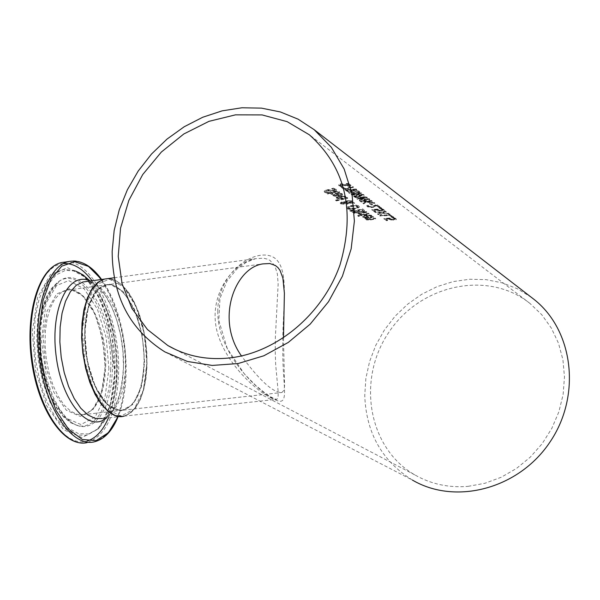 <?xml version="1.0" encoding="UTF-8"?>
<svg xmlns="http://www.w3.org/2000/svg" width="600" height="600" viewBox="0 0 600 600"><rect width="100%" height="100%" fill="white"/><g stroke="black" fill="none" stroke-linecap="round" stroke-linejoin="round"><path stroke-width="0.45" stroke-dasharray="3 2.25" d="M390.69 219.983L395.97 219.862L395.963 219.06L394.207 218.205L392.662 218.22L394.897 219.353L393.143 219.757L391.335 219.638L389.52 218.468L383.94 218.903L386.355 220.688L387.623 220.56L385.778 219.195L388.658 218.97L390.69 219.983L390.683 219.54L395.963 219.413L395.955 218.61L394.2 217.755L392.655 217.77L392.707 218.25M392.7 217.808L394.897 218.903L391.327 219.195L391.335 219.638M391.327 219.195L389.513 218.025L389.52 218.468M389.513 218.025L383.933 218.46L383.94 218.903M383.933 218.46L386.355 220.688M386.347 220.245L387.615 220.118L387.623 220.56M387.615 220.118L385.77 218.752L385.778 219.195M385.77 218.752L388.658 218.528L388.658 218.97M388.658 218.528L390.683 219.54M394.68 219.105L394.688 219.548M393.75 218.145L393.757 218.595M392.655 217.77L392.662 218.22M394.2 217.755L394.207 218.205M342.007 194.01L335.933 193.538L332.805 195.173L333.165 195.772L335.115 196.29L339.09 195.75L336.638 193.958L340.778 194.22L340.995 195.3L342.51 195.015L342 193.553L335.933 193.08L332.805 194.715L335.115 196.29M335.108 195.833L339.09 195.292L339.09 195.75M339.09 195.292L336.638 193.5L336.638 193.958M336.638 193.5L340.778 193.763L340.987 194.85L342.51 194.558L342 193.553M342.51 194.558L342.51 195.015M340.987 194.85L340.995 195.3M340.957 194.82L340.957 195.278M341.138 194.37L341.138 194.82M334.215 194.333L335.572 193.733L337.447 195.105L335.587 195.337L334.275 195.007L334.215 194.333L334.215 194.79L335.58 194.19L337.447 195.562L335.587 195.795L334.275 195.465L334.215 194.79M335.587 195.337L335.587 195.795M337.447 195.105L337.447 195.562M335.572 193.733L335.58 194.19M345.832 197.032L345.405 196.5L339.353 196.035L336.225 197.663L336.585 198.263L338.528 198.78L342.495 198.24L340.058 196.455L344.183 196.718L344.385 197.79L345.907 197.505L345.397 196.05L339.353 195.577L336.225 197.212L338.528 198.78M339 198.285L337.455 197.587L338.993 196.688L340.86 198.045L339 198.285L338.993 197.827L337.688 197.498L337.635 196.822L338.993 196.23L340.86 198.045M338.993 196.23L338.993 196.688M337.635 196.822L337.635 197.28M340.853 197.595L338.993 197.827M338.52 198.322L342.487 197.782L340.05 195.998L340.058 196.455M340.05 195.998L344.175 196.26L344.535 197.31M344.535 196.86L344.355 197.767M344.347 197.31L344.385 197.79M344.385 197.34L345.9 197.055L345.907 197.505M345.9 197.055L345.825 196.575M342.487 197.782L342.495 198.24M333.6 188.16L331.748 188.52L334.71 189.352L335.062 189.863L333.923 190.493L328.507 189.547L326.197 189.81L324.225 191.13L324.645 191.835L326.79 192.667L328.538 192.195L325.957 191.512L325.657 191.04L326.707 190.335L334.343 191.025L336.495 189.833L333.6 188.16L333.608 188.618L331.755 188.977L334.71 189.81L335.07 190.32L333.923 190.95L328.507 190.012L326.197 190.275L324.225 191.595L324.653 192.292L326.79 193.125L328.545 192.66L325.965 191.97L325.665 191.498L326.707 190.792L334.35 191.483L336.495 190.29L333.608 188.618M331.748 188.52L331.755 188.977M331.8 188.55L331.8 189.007M330.27 189.907L330.278 190.365M328.507 189.547L328.507 190.012M328.493 192.165L328.5 192.623M328.538 192.195L328.545 192.66M326.79 192.667L326.79 193.125M336.218 200.978L347.678 198.345L347.085 197.91L335.625 200.55L336.218 200.978L336.218 200.52L347.67 197.888L347.077 197.46L335.618 200.093L335.625 200.55M347.077 197.46L347.085 197.91M335.618 200.093L336.218 200.52M347.67 197.888L347.678 198.345M339.337 192.075L335.595 191.82L329.445 192.84L329.85 193.132L327.472 193.77L328.072 194.205L330.45 193.567L331.56 194.377L332.707 194.085L331.605 193.282L335.55 192.39L339.765 192.6L339.337 191.618L335.587 191.363L330.998 192.382L331.005 192.84M330.998 192.382L330.593 192.09L330.6 192.548M330.593 192.09L329.438 192.375L329.445 192.84M329.438 192.375L329.85 193.132M329.843 192.675L327.472 193.305L327.472 193.77M327.472 193.305L328.072 194.205M328.072 193.748L330.45 193.11L330.45 193.567M330.45 193.11L331.56 194.377M331.553 193.92L332.707 193.627L331.597 192.825L335.543 191.933L337.245 191.678L338.513 192.375L339.765 192.142L339.765 192.6M339.765 192.142L339.337 191.618M338.513 192.375L338.513 192.833M338.475 192.353L338.483 192.803M337.245 191.678L337.245 192.135M331.597 192.825L331.605 193.282M332.707 193.627L332.707 194.085M347.483 208.89L350.438 209.565L355.178 208.935L358.815 207.675L359.28 207.053L358.83 206.325L355.868 205.507L351.12 205.972L347.475 207.413L347.025 208.118L347.483 208.89L347.483 208.44L350.43 209.115L350.438 209.565M350.88 208.995L348.428 208.05L351.757 206.438L357.577 206.55L357.862 207.015L354.54 208.47L350.88 208.995L350.88 208.545L348.428 207.6L351.75 205.987L357.57 206.1L357.855 206.565L354.54 208.02L350.88 208.545M350.43 209.115L355.17 208.485L358.815 207.225L359.28 206.603L358.822 205.875L355.86 205.058L351.112 205.522L347.468 206.955L347.475 207.413M347.468 206.955L347.017 207.66L347.483 208.44M354.593 202.972L351.6 202.215L352.343 201.42L351.99 200.858L347.303 200.407L344.97 201.735L341.903 201.87L340.312 202.92L340.612 203.452L344.055 203.7L345.87 202.373L349.627 202.59L346.522 203.333L347.13 203.782L350.782 202.673L354.593 202.972L354.593 203.43L351.6 202.665L352.35 201.87L351.998 201.308L347.31 200.858L344.978 202.185L341.91 202.327L340.485 203.025L340.612 203.91L344.055 204.15L345.877 202.83L349.627 203.04L346.53 203.79L347.138 204.233L350.782 203.123L354.593 203.43M350.782 202.673L350.782 203.123M353.798 202.395L353.805 202.845M351.6 202.215L351.6 202.665M347.13 203.782L347.138 204.233M346.522 203.333L346.53 203.79M349.627 202.59L349.627 203.04M345.87 202.373L345.877 202.83M344.97 201.735L344.978 202.185M340.485 202.567L340.485 203.025M345.788 201.825L347.595 200.947L351.21 201.6L350.678 202.14L345.788 201.825L345.795 202.282L347.595 201.405L350.97 201.645L350.685 202.597L345.795 202.282M350.678 202.14L350.685 202.597M343.56 202.178L345.053 202.282L344.64 202.837L341.37 202.958L343.56 202.178L343.567 202.627L345.067 202.83L343.59 203.67L341.377 203.407L343.567 202.627M344.64 202.837L344.64 203.295M345.053 202.282L345.06 202.733M349.793 210.825L350.483 211.32L354.562 210.112L354.15 209.812L349.793 210.825L349.793 210.368L350.483 211.32M350.475 210.87L354.555 209.663L349.793 210.368M354.142 209.362L354.15 209.812M354.555 209.663L354.562 210.112M364.32 210.93L363.9 209.812L362.595 208.86L351.743 211.305L354.593 212.933L357.06 212.745L358.793 211.71L362.332 211.748L364.32 210.93L364.327 211.373L363.9 210.263L362.603 209.31L351.75 211.755L354.593 213.382L357.067 213.195L358.748 212.167L362.34 212.19L364.327 211.373M362.595 208.86L362.603 209.31M351.743 211.305L351.75 211.755M358.793 211.71L358.8 212.16M358.74 211.725L358.748 212.167M354.593 212.933L354.593 213.382M357.952 210.337L361.965 209.52L363.067 210.593L361.77 211.275L359.715 211.358L357.952 210.337L357.96 210.788L361.972 209.97L363.075 211.042L359.722 211.808L357.96 210.788M359.715 211.358L359.722 211.808M361.965 209.52L361.972 209.97M363.022 210.72L363.03 211.17M353.58 211.41L356.752 210.615L357.81 211.583L356.632 212.235L355.267 212.362L353.58 211.41L353.587 211.86L356.752 211.065L357.817 212.025L355.275 212.812L353.587 211.86M355.267 212.362L355.275 212.812M356.752 210.615L356.752 211.065M359.947 214.987L361.365 214.642L360.75 214.013L361.028 213.54L366.795 212.385L366.225 211.965L358.095 213.69L358.673 214.11L359.88 213.81L359.483 214.462L359.947 214.987L359.94 214.545L361.327 214.178L361.335 214.627M361.327 214.178L360.743 213.562L361.02 213.097L366.788 211.942L366.218 211.522L366.225 211.965M366.788 211.942L366.795 212.385M366.218 211.522L358.095 213.24L358.095 213.69M358.095 213.24L358.673 214.11M361.02 213.097L361.028 213.54M358.665 213.66L359.873 213.36L359.88 213.81M359.873 213.36L359.483 214.02L359.94 214.545M361.358 214.2L361.365 214.642M369.03 213.585L368.46 213.173L360.353 214.882L360.923 215.303L369.03 213.585L369.038 214.035L368.468 213.615L360.353 215.333L360.93 215.745L369.038 214.035M360.923 215.303L360.93 215.745M368.46 213.173L368.468 213.615M360.353 214.882L360.353 215.333M358.207 216.51L359.618 216.127L358.972 215.655L357.555 216.038L358.207 216.51L358.2 216.06L359.618 215.678L358.965 215.205L357.555 215.587L357.555 216.038M358.965 215.205L358.972 215.655M357.555 215.587L358.2 216.06M359.618 215.678L359.618 216.127M371.513 215.685L365.625 215.243L362.528 216.825L364.74 217.868L368.625 217.35L366.293 215.64L370.312 215.888L370.485 216.915L371.97 216.645L371.505 215.243L365.618 214.8L362.528 216.375L364.74 217.868M364.733 217.425L368.618 216.9L368.625 217.35M368.618 216.9L366.293 215.197L366.293 215.64M366.293 215.197L370.305 215.445L370.478 216.472L371.97 216.202L371.505 215.243M371.97 216.202L371.97 216.645M370.478 216.472L370.485 216.915M370.447 216.45L370.455 216.892M370.635 216.015L370.642 216.458M363.907 215.993L365.25 215.423L367.028 216.72L365.212 216.952L363.945 216.638L363.907 215.993L363.915 216.435L365.257 215.865L367.035 217.17L365.22 217.395L363.952 217.08L363.915 216.435M365.212 216.952L365.22 217.395M367.028 216.72L367.035 217.17M365.25 215.423L365.257 215.865M350.707 186L350.49 185.07L348.06 183.915L346.192 183.953L349.155 185.047L349.507 185.52L348.337 185.887L342.907 184.38L340.575 184.305L338.565 185.167L341.123 186.773L342.892 186.6L340.312 185.7L340.013 185.265L341.085 184.808L348.757 186.382L350.707 186L350.483 184.605L348.06 183.45L346.185 183.495L346.237 183.99M346.23 183.525L349.147 184.583L349.5 185.055L348.337 185.422L342.9 183.922L340.567 183.84L338.565 184.71L341.123 186.773M341.123 186.315L342.892 186.142L342.892 186.6M342.892 186.142L342.847 186.57M342.84 186.105L340.305 185.243L340.013 184.808L341.077 184.343L348.757 185.917L350.7 185.535M342.9 183.922L342.907 184.38M344.67 184.447L344.678 184.913M346.185 183.495L346.192 183.953M348.06 183.45L348.06 183.915M375.72 218.505L375.157 218.093L368.64 219.308L367.515 219.067L367.62 218.205L373.665 216.99L373.095 216.577L365.01 218.28L366.48 218.475L366.375 219.487L370.478 219.532L375.72 218.505L375.728 218.947L375.165 218.535L368.64 219.75L367.515 219.51L367.627 218.647L373.665 217.433L373.103 217.02L365.017 218.722L366.48 218.917L366.375 219.938L370.485 219.975L375.728 218.947M375.157 218.093L375.165 218.535M366.48 218.475L366.48 218.917M365.58 218.692L365.587 219.135M365.01 218.28L365.017 218.722M367.62 218.205L367.627 218.647M373.095 216.577L373.103 217.02M373.665 216.99L373.665 217.433M348.63 191.377L346.882 190.403L351.067 190.072L351.615 190.485L351.885 191.145L348.63 191.377L346.882 189.945L351.06 189.615L352.013 190.515L351.885 191.145M353.22 191.025L359.722 192.127L352.298 190.005L356.737 189.892L356.115 189.428L344.978 190.072L347.978 191.79L350.933 191.962L353.22 191.13L353.22 190.567L359.722 191.67L358.913 191.062L353.01 190.08L352.298 189.547L356.73 189.428L356.108 188.962L356.115 189.428M351.06 189.615L351.067 190.072M351.877 190.688L348.623 190.92M346.882 189.945L346.882 190.403M356.73 189.428L356.737 189.892M356.108 188.962L344.978 189.615L344.978 190.072M344.978 189.615L347.97 191.34L350.933 191.505L353.22 190.567M352.298 189.547L352.298 190.005M353.01 190.08L353.017 190.538M358.913 191.062L358.92 191.528M359.722 191.67L359.722 192.127M345.93 188.917L353.37 186.915L352.695 186.413L345.007 188.535L342.57 186.727L341.257 186.863L344.265 189.09L345.93 188.917L345.938 189.375L353.377 187.38L352.702 186.877L345.015 188.993L342.57 187.185L341.265 187.32L344.265 189.547L345.938 189.375M344.265 189.09L344.265 189.547M353.37 186.915L353.377 187.38M341.257 186.863L341.265 187.32M352.695 186.413L352.702 186.877M342.57 186.727L342.57 187.185M345.007 188.535L345.015 188.993M353.618 196.462L354.218 196.905L364.125 195.42L363.435 194.903L353.295 194.64L361.575 193.515L360.892 192.998L348.6 192.75L349.245 193.222L359.377 193.312L351.112 194.61L351.75 195.075L361.965 195.165L353.618 196.462L353.61 196.005L354.218 196.905M354.218 196.455L364.118 194.955L363.428 194.445L353.288 194.183L361.575 193.05L360.885 192.54L348.6 192.292L349.245 193.222M348.6 192.292L348.6 192.75M349.237 192.772L359.37 192.855L359.377 193.312M359.37 192.855L351.112 194.153L351.112 194.61M351.112 194.153L351.75 195.075M351.743 194.625L361.957 194.708L361.965 195.165M361.957 194.708L353.61 196.005M360.885 192.54L360.892 192.998M361.575 193.05L361.575 193.515M353.288 194.183L353.295 194.64M363.428 194.445L363.435 194.903M364.118 194.955L364.125 195.42M369.81 199.215L369.127 198.705L359.032 198.45L367.29 197.333L366.615 196.822L354.382 196.575L355.013 197.048L365.1 197.138L356.873 198.42L357.495 198.885L367.665 198.968L359.34 200.25L359.94 200.692L369.81 199.215L369.817 199.673L369.135 199.163L359.04 198.9L367.298 197.79L366.623 197.288L354.382 197.032L355.02 197.498L365.108 197.595L356.873 198.87L357.502 199.335L367.673 199.425L359.347 200.7L359.947 201.15L369.817 199.673M359.94 200.692L359.947 201.15M369.127 198.705L369.135 199.163M359.032 198.45L359.04 198.9M367.29 197.333L367.298 197.79M366.615 196.822L366.623 197.288M354.382 196.575L354.382 197.032M359.34 200.25L359.347 200.7M367.665 198.968L367.673 199.425M357.495 198.885L357.502 199.335M356.873 198.42L356.873 198.87M365.1 197.138L365.108 197.595M355.013 197.048L355.02 197.498M366.735 202.125L374.82 203.415L374.04 202.83L367.252 201.735L372.112 201.39L371.505 200.94L360.495 201.555L361.103 202.005L366.157 201.577L362.985 203.392L363.72 203.94L366.728 201.675L374.812 202.965L374.032 202.38L367.245 201.278L372.105 200.933L371.505 200.483L360.487 201.097L360.495 201.555M371.505 200.483L371.505 200.94M360.487 201.097L361.103 202.005M372.105 200.933L372.112 201.39M361.103 201.555L366.15 201.127L366.157 201.577M367.702 201.045L367.71 201.495M366.15 201.127L362.985 203.392M367.245 201.278L367.252 201.735M362.978 202.942L363.72 203.94M374.032 202.38L374.04 202.83M363.72 203.49L366.728 201.675M374.812 202.965L374.82 203.415M372.562 204.472L370.845 203.19L369.51 203.257L371.228 204.532L372.562 204.472L372.57 204.923L370.853 203.64L369.517 203.708L371.235 204.983L372.57 204.923M371.228 204.532L371.235 204.983M370.845 203.19L370.853 203.64M369.51 203.257L369.517 203.708M378.81 207.36L380.085 207.353L377.31 205.275L375.75 205.29L371.183 207.09L368.595 206.67L368.452 205.778L366.862 205.905L367.373 206.835L371.722 207.548L373.68 207.225L376.597 205.71L378.81 207.36L378.803 206.91L380.077 206.895L377.303 204.825L375.743 204.84L375.75 205.29M375.743 204.84L371.183 206.64L369.585 206.587L368.288 205.71L368.295 206.16M368.288 205.71L368.452 205.327M368.415 205.305L366.855 205.455L366.862 205.905M366.855 205.455L367.365 206.385L371.715 207.097L373.673 206.775L373.68 207.225M373.673 206.775L374.94 206.228L374.947 206.678M374.94 206.228L376.597 205.26L376.597 205.71M377.303 204.825L377.31 205.275M376.597 205.26L378.803 206.91M380.077 206.895L380.085 207.353M381.638 208.065L380.918 207.525L378.825 207.555L379.545 208.095L381.638 208.065L381.645 208.522L380.925 207.983L378.832 208.005L379.545 208.545L381.645 208.522M379.545 208.095L379.545 208.545M380.918 207.525L380.925 207.983M378.825 207.555L378.832 208.005M378.683 211.058L384.015 210.923L383.993 210.105L382.2 209.228L380.647 209.25L382.928 210.413L381.157 210.825L379.335 210.705L377.475 209.513L371.85 209.955L374.317 211.778L375.593 211.65L373.71 210.255L376.62 210.022L378.683 211.058L378.675 210.608L384.007 210.472L383.985 209.647L382.192 208.778L380.64 208.8L380.692 209.28M380.685 208.83L382.92 209.955L379.327 210.255L379.335 210.705M379.327 210.255L377.468 209.062L377.475 209.513M377.468 209.062L371.85 209.513L371.85 209.955M371.85 209.513L374.317 211.778M374.31 211.335L375.593 211.208L375.593 211.65M375.593 211.208L373.71 209.812L373.71 210.255M373.71 209.812L376.612 209.58L376.62 210.022M376.612 209.58L378.675 210.608M382.702 210.157L382.71 210.608M381.75 209.183L381.757 209.632M380.64 208.8L380.647 209.25M382.192 208.778L382.2 209.228M389.07 213.623L382.972 212.415L386.22 211.493L385.582 211.02L381.532 212.228L374.722 211.642L375.405 212.145L380.722 212.572L377.558 213.735L378.195 214.208L382.155 212.745L389.07 213.623L389.077 214.072L382.98 212.865L386.228 211.942L385.59 211.47L381.54 212.678L374.73 212.085L375.413 212.587L380.73 213.015L377.558 214.178L378.202 214.65L382.163 213.195L389.077 214.072M382.155 212.745L382.163 213.195M388.395 213.12L388.403 213.57M378.195 214.208L378.202 214.65M382.972 212.415L382.98 212.865M377.558 213.735L377.558 214.178M386.22 211.493L386.228 211.942M380.722 212.572L380.73 213.015M385.582 211.02L385.59 211.47M375.405 212.145L375.413 212.587M381.532 212.228L381.54 212.678M374.722 211.642L374.73 212.085M390.803 216.202L391.912 216.202L389.768 214.597L388.658 214.597L389.452 215.197L382.17 215.535L380.377 215.025L380.745 215.498L379.778 215.85L390.022 215.625L390.803 216.202L390.795 215.76L391.905 215.752L389.76 214.147L388.65 214.155L389.452 214.748L382.17 215.093L381.36 214.493L381.368 214.942M382.17 215.093L382.17 215.535M381.36 214.493L380.37 214.583L380.377 215.025M380.37 214.583L380.745 215.055L379.778 215.85M389.452 214.748L389.452 215.197M379.778 215.407L380.243 216.195M388.65 214.155L388.658 214.597M380.235 215.745L390.015 215.175L390.022 215.625M389.76 214.147L389.768 214.597M390.015 215.175L390.795 215.76M391.905 215.752L391.912 216.202M393.653 217.058L392.955 216.532L390.877 216.555L391.575 217.08L393.653 217.058L393.66 217.507L392.963 216.983L390.885 217.005L391.582 217.53L393.66 217.507M391.575 217.08L391.582 217.53M392.955 216.532L392.963 216.983M390.877 216.555L390.885 217.005M217.792 311.655C217.388 271.695 256.282 246.51 274.17 257.692C290.895 269.257 281.798 310.897 282.84 348.795C282.135 386.618 290.903 408.06 274.282 399.338C255.555 389.685 217.403 351.983 217.792 311.655M531.428 297.375L517.507 288.825L502.305 282.877L486.232 279.66L469.717 279.24L453.188 281.595L437.062 286.65L421.763 294.248L407.655 304.185L395.092 316.207L384.397 330L375.825 345.225L369.593 361.5L365.865 378.413L364.748 395.55C366.157 432.915 382.05 461.092 412.418 480.082L164.812 351.87M146.865 363.225L143.37 390.09L134.303 408.967L121.282 416.002L106.785 409.41L93.742 390.143L84.93 361.965L82.26 330.765L86.28 303.142L96.03 284.782L109.395 279.157L123.637 286.98L136.012 306.382L144.248 333.495L146.865 363.225M114.292 277.755L255.548 258.675L246.285 262.29L236.475 269.438L226.905 281.295L219.975 298.425L218.805 320.498L227.295 348.585L244.365 373.935L255.78 385.485L265.365 393.322L270.615 396.87L276.757 399.577L278.108 397.013L278.212 392.25L275.663 364.455L275.235 351.397L275.37 337.282L278.145 284.1L277.38 273.938L274.853 265.822L269.978 260.392L267.413 259.125L263.49 258.195L255.562 258.683C230.67 263.093 204.877 300.082 219.202 338.205C232.358 374.513 271.028 401.558 276.555 399.308L124.125 416.13L130.163 413.377L135.54 407.993L140.055 400.222L143.542 390.405L145.882 378.945L147 366.285L146.85 352.928L145.447 339.375L142.852 326.138L139.163 313.718L134.498 302.587L129.045 293.183L123 285.892L116.595 281.01L107.632 278.655M144.382 361.98C143.34 325.035 134.04 299.947 116.483 286.718L111.015 284.775L105.645 284.962L99.653 287.985L94.373 293.94L90.067 302.572L86.977 313.485L85.267 326.145L85.043 339.907L86.31 354.067L89.017 367.897L93.023 380.685L98.108 391.778L104.002 400.612L110.407 406.778L116.993 409.995L123.435 410.153C136.312 405.548 143.288 389.49 144.382 361.98M283.493 337.868L284.572 386.055L283.868 390.36L281.947 392.49C273.353 392.993 259.86 380.812 241.47 355.957M468.12 486.345L484.882 483.285L501.158 477.285L516.442 468.495L530.25 457.185L542.16 443.7L551.79 428.438L558.847 411.885L563.115 394.56L564.48 376.98L562.92 359.707L558.487 343.245L551.347 328.103L541.748 314.7L529.98 303.435C487.942 269.73 420.382 284.475 388.868 332.272C356.528 379.515 368.085 448.132 414.795 474.877C430.995 484.132 448.77 487.957 468.12 486.345M144.593 362.085L142.163 334.493L134.512 309.353L123.03 291.39L109.83 284.183L97.47 289.44L88.455 306.465L84.758 332.017L87.225 360.862L95.363 386.925L107.422 404.775L120.84 410.925L132.915 404.46L141.33 386.985L144.593 362.085M390.112 218.685L390.12 219.127M388.987 218.827L388.995 219.27M393.743 219.757L393.75 220.2M393.135 219.315L393.143 219.757M394.71 218.625L394.717 219.067M395.955 218.61L395.963 219.06M395.963 219.413L395.97 219.862M335.933 193.08L335.933 193.538M333.165 195.315L333.165 195.772M338.332 195.458L338.332 195.915M342.435 194.085L342.442 194.535M340.778 193.763L340.778 194.22M334.275 195.007L334.275 195.465M337.688 197.498L337.695 197.955M344.175 196.26L344.183 196.718M345.397 196.05L345.405 196.5M341.73 197.947L341.737 198.405M336.585 197.805L336.585 198.263M339.353 195.577L339.353 196.035M336.03 189.157L336.03 189.615M334.71 189.352L334.71 189.81M333.923 190.493L333.923 190.95M331.635 190.425L331.642 190.882M326.197 189.81L326.197 190.275M324.645 191.835L324.653 192.292M336.263 190.245L336.27 190.703M334.343 191.025L334.35 191.483M330.615 190.942L330.615 191.4M329.055 190.365L329.055 190.822M326.707 190.335L326.707 190.792M325.957 191.512L325.965 191.97M335.587 191.363L335.595 191.82M338.265 191.947L338.272 192.405M335.543 191.933L335.55 192.39M354.54 208.02L354.54 208.47M351.75 205.987L351.757 206.438M348.84 207.06L348.84 207.51M348.735 208.095L348.743 208.553M351.112 205.522L351.12 205.972M355.86 205.058L355.868 205.507M358.822 205.875L358.83 206.325M358.815 207.225L358.815 207.675M355.17 208.485L355.178 208.935M347.843 203.61L347.843 204.067M351.99 200.858L351.998 201.308M347.303 200.407L347.31 200.858M345.562 201.038L345.57 201.487M345.36 203.19L345.36 203.64M341.903 201.87L341.91 202.327M344.055 203.7L344.055 204.15M340.612 203.452L340.612 203.91M346.23 201.42L346.23 201.87M347.595 200.947L347.595 201.405M350.962 201.195L350.97 201.645M343.582 203.212L343.59 203.67M341.505 203.183L341.513 203.64M342.45 202.335L342.45 202.792M362.332 211.748L362.34 212.19M363.9 209.812L363.9 210.263M352.957 212.183L352.957 212.632M357.06 212.745L357.067 213.195M358.642 210.84L358.642 211.29M361.77 211.275L361.778 211.718M362.452 209.88L362.46 210.33M354.157 211.83L354.165 212.28M356.632 212.235L356.64 212.685M357.772 211.71L357.78 212.16M357.435 211.118L357.442 211.567M360.96 213.968L360.968 214.417M359.663 214.388L359.67 214.83M365.618 214.8L365.625 215.243M362.858 216.938L362.865 217.38M367.875 217.058L367.882 217.507M371.91 215.745L371.918 216.188M370.305 215.445L370.312 215.888M363.945 216.638L363.952 217.08M338.978 185.347L338.985 185.805M340.305 185.243L340.312 185.7M341.077 184.343L341.085 184.808M343.44 184.672L343.44 185.137M345 185.363L345 185.82M348.757 185.917L348.757 186.382M350.483 184.605L350.49 185.07M340.567 183.84L340.575 184.305M346.035 185.062L346.043 185.52M348.337 185.422L348.337 185.887M349.147 184.583L349.155 185.047M370.478 219.532L370.485 219.975M366.375 219.487L366.375 219.938M370.553 218.978L370.553 219.428M368.64 219.308L368.64 219.75M367.515 219.067L367.515 219.51M351.608 190.02L351.615 190.485M350.4 191.01L350.4 191.468M347.498 190.403L347.505 190.86M346.192 190.515L346.192 190.972M347.97 191.34L347.978 191.79M350.933 191.505L350.933 191.962M368.587 206.22L368.595 206.67M367.365 206.385L367.373 206.835M369.585 206.587L369.585 207.038M371.715 207.097L371.722 207.548M371.183 206.64L371.183 207.09M374.19 205.733L374.197 206.183M378.09 209.737L378.097 210.188M376.957 209.88L376.965 210.33M381.772 210.825L381.78 211.275M381.157 210.375L381.157 210.825M382.725 209.663L382.733 210.12M383.985 209.647L383.993 210.105M384.007 210.472L384.015 210.923M143.977 362.025C142.89 389.535 135.907 405.592 123.03 410.197L116.587 410.04L109.995 406.822L103.59 400.658L97.688 391.822L92.602 380.737L88.605 367.95L85.898 354.12L84.623 339.96L84.855 326.197L86.565 313.545L89.655 302.632L93.96 293.993L99.248 288.038L105.24 285.015C124.215 279.285 145.245 322.103 143.977 362.025M105.69 366.6C107.16 326.925 85.815 284.452 66.375 290.228L60.225 293.25L54.795 299.19L50.355 307.785L47.145 318.638L45.345 331.222L45.045 344.895L46.29 358.957L48.998 372.69L53.04 385.373L58.193 396.375L64.192 405.135L70.718 411.232L77.445 414.412L84.037 414.54C97.238 409.92 104.453 393.938 105.69 366.6M122.4 416.4L123.72 416.175C137.843 411.112 145.493 393.518 146.678 363.382C147.9 321.923 127.26 276.795 107.04 278.715M85.875 281.595C106.312 279.9 126.96 324.712 125.632 365.888C124.365 395.925 116.573 413.475 102.248 418.545L123.72 416.175C138.053 411.045 145.785 393.412 146.917 363.285C146.82 346.252 144.262 329.955 139.23 314.415C132.465 297.33 131.558 297.6 127.403 291.218C120.983 282.877 114.262 278.707 107.235 278.707M105.142 367.05L101.64 392.16L92.82 409.8L80.242 416.37L66.33 410.228L53.88 392.287L45.54 366.053L43.102 336.99L47.062 311.22L56.505 294.03L69.383 288.683L83.062 295.897L94.905 313.957L102.743 339.263L105.142 367.05M108.907 368.88L106.208 337.642L97.417 309.173L84.097 288.81L68.692 280.597L54.157 286.538L43.47 305.88L38.963 334.98L41.707 367.845L51.15 397.485L65.235 417.705L80.94 424.545L95.093 417.053L105 397.14L108.907 368.88M108.458 417.855C113.625 405.3 116.407 390.248 116.79 372.697C116.677 335.423 108.442 304.778 92.078 280.755M63.285 263.595C40.492 265.215 24.862 311.115 31.793 360.885C38.37 410.73 65.332 448.252 87.375 440.963M65.565 261.983C93.037 259.695 120.398 318.705 118.597 372.862C116.903 412.582 106.41 435.832 87.127 442.62L94.117 441.877C113.325 435.09 123.757 411.817 125.407 372.06C127.38 314.798 96.75 253.215 68.49 261.577M114.892 371.782L110.333 405.053L98.722 428.618L82.058 437.625L63.48 429.697L46.77 405.855L35.55 370.733L32.303 331.755L37.688 297.308L50.392 274.538L67.597 267.697L85.748 277.53L101.392 301.582L111.705 335.062L114.892 371.782M101.55 279.472C117.788 303.69 125.977 334.44 126.113 371.722C125.745 389.205 123.038 404.228 117.99 416.805M106.433 418.08C117.03 408.728 122.715 391.665 123.51 366.9C124.552 329.903 108.802 288.772 90.06 281.025C108.165 303.263 117.24 333.007 117.308 370.252C116.677 397.103 110.257 416.595 98.062 428.73L88.755 433.942L78.562 433.717L68.16 427.95L58.275 416.918L49.613 401.317L42.818 382.207L38.4 360.938L36.682 339.053L37.793 318.142L41.61 299.707L47.843 285.007L56.002 275.017L65.498 270.315L75.653 271.095C98.265 277.972 117.833 326.775 116.512 370.822C115.665 398.04 109.515 417.345 98.062 428.73L96.3 429.998C107.925 418.447 114.165 398.88 115.028 371.31C116.37 326.692 96.54 277.26 73.597 270.27L63.285 269.475L53.648 274.237L45.36 284.355L39.03 299.25L35.145 317.94L34.013 339.135L35.752 361.32L40.23 382.882L47.13 402.255L55.92 418.065L65.955 429.232L76.508 435.067L86.858 435.285L96.3 429.998C107.595 418.8 113.722 399.315 114.69 371.55L106.89 316.778L96.885 293.303L93.338 287.572L89.595 282.525L83.707 276.375L79.672 273.293L73.597 270.27L75.653 271.095M110.745 369.142L109.71 383.4L108.637 390.09L105.435 402.248L100.927 412.342L98.235 416.467L92.1 422.64L88.725 424.605L85.192 425.783L81.532 426.158L77.79 425.722L70.942 422.842L64.2 417.368L57.84 409.447L52.095 399.375L47.19 387.502L43.328 374.28L40.657 360.225L39.285 345.862L39.27 331.77L40.598 318.487L43.207 306.51L46.995 296.288L51.802 288.18L57.427 282.472C81.067 262.987 112.882 316.68 110.745 369.142M112.53 369.105L111.488 383.483L108.975 396.592L107.19 402.495L105.075 407.88L99.938 416.842L93.758 423.067L90.36 425.055L86.797 426.248L83.108 426.623L79.343 426.18L72.435 423.285L65.648 417.757L59.227 409.77L53.438 399.607L48.495 387.63L44.595 374.288L41.902 360.105L40.523 345.615L40.5 331.395L41.835 317.993L44.468 305.91L48.285 295.597L53.123 287.423L58.8 281.663C82.62 262.035 114.667 316.2 112.53 369.105M394.897 219.353L394.89 218.903M396.293 219.532L396.285 219.09M332.805 195.173L332.805 194.715M334.035 194.64L334.035 195.097M337.455 197.13L337.455 197.587M336.225 197.663L336.225 197.212M335.07 190.32L335.062 189.863M324.225 191.595L324.225 191.13M336.495 190.29L336.495 189.833M325.665 191.498L325.657 191.04M357.855 206.565L357.862 207.015M348.428 207.6L348.428 208.05M347.025 208.118L347.017 207.66M359.28 207.053L359.28 206.603M352.35 201.87L352.343 201.42M345.885 202.995L345.877 202.538M340.312 203.377L340.312 202.92M351.21 201.6L351.21 202.05M345.06 202.38L345.067 202.83M341.37 202.958L341.377 203.407M364.478 211.042L364.47 210.593M363.067 210.593L363.075 211.042M357.81 211.583L357.817 212.025M360.75 214.013L360.743 213.562M359.483 214.462L359.483 214.02M362.528 216.825L362.528 216.375M363.72 216.292L363.728 216.743M340.013 185.265L340.013 184.808M350.947 185.685L350.94 185.22M338.565 185.167L338.565 184.71M349.507 185.52L349.5 185.055M366.142 219.517L366.135 219.067M367.35 219.18L367.343 218.715M352.013 190.515L352.02 190.972M353.22 191.13L353.22 190.672M368.295 206.1L368.288 205.657M366.855 205.935L366.855 205.485M382.928 210.413L382.92 209.955M384.33 210.593L384.322 210.142M380.745 215.498L380.745 215.055M123.435 410.153L281.947 392.49M105.645 284.962L262.95 263.888M529.98 303.435L309.36 134.797M414.795 474.877L175.425 349.5M123.03 410.197L116.745 410.062L110.25 406.897L103.875 400.763L97.98 391.928L92.88 380.812L88.867 367.987L86.145 354.097L84.87 339.885L85.102 326.077L86.812 313.388L89.903 302.468L94.185 293.865L99.398 287.985L105.24 285.015L66.375 290.228C71.625 289.005 77.062 290.955 82.665 296.093L91.477 307.702C96.863 315.862 105.097 343.11 104.977 366.877C103.53 394.41 96.547 410.295 84.037 414.54L123.03 410.197M101.632 279.465C104.085 282.428 107.37 288.173 111.48 296.7C121.38 319.395 126.262 344.423 126.12 371.782C125.767 389.145 123.083 404.145 118.065 416.798M77.79 425.722L70.65 422.722L63.773 417.143L57.345 409.2L51.585 399.143L46.695 387.338L42.84 374.197L40.193 360.233L38.835 345.983L38.828 331.98L40.162 318.757L42.795 306.817L46.635 296.565L51.555 288.353L58.8 281.663L45.953 303.435L41.438 341.01L46.56 377.775L48.623 384.9L53.633 398.01L59.573 409.103L66.127 417.697L72.87 423.428L77.79 425.722M102.248 418.545C114.495 414.57 121.567 397.298 123.472 366.72L122.903 351.075L120.675 335.407L116.903 320.505L111.78 307.14L105.6 296.025L98.767 287.805L92.025 283.065L85.823 281.595"/><path stroke-width="0.9" d="M112.163 251.355C112.343 296.243 129.892 329.745 164.812 351.87L187.41 361.455L212.205 365.438L238.087 363.54L263.85 355.778L288.285 342.435L310.2 324.12L328.538 301.68L342.413 276.18L351.157 248.858L354.39 221.017L351.998 193.995L344.16 169.035L331.312 147.27L314.115 129.645L298.11 119.175L280.395 111.953L261.487 108.135L241.89 107.775L222.142 110.85L202.748 117.24L184.208 126.75L166.988 139.118L151.53 154.012L138.21 171.045L127.365 189.788L119.28 209.76L114.165 230.46L112.163 251.355M412.418 480.082C455.745 505.545 518.903 488.82 549.998 442.02C581.572 395.543 573.487 330.3 533.888 299.28L531.428 297.375M107.632 278.655L104.648 279.053C91.11 283.778 83.573 300.975 82.035 330.653C80.258 375.337 104.017 422.4 124.125 416.13M241.47 355.957C214.942 318.78 235.417 267.428 262.95 263.888L269.812 263.528L275.438 265.515L277.972 267.623L280.065 270.457L282.892 278.085L284.392 293.16L283.493 337.868M230.153 357.885C207.27 360.375 186.48 356.25 167.797 345.502L147.465 329.543L131.97 308.528L122.078 283.68L118.23 256.388L120.555 228.127L128.865 200.377L142.703 174.578L161.333 152.055L183.803 133.988L208.965 121.343L235.507 114.84L262.05 114.915L287.138 121.65L309.36 134.797C345.517 167.25 355.733 210.6 340.013 264.84C322.86 313.995 277.103 352.455 230.153 357.885M107.04 278.715L104.235 279.112L97.77 282.353L92.047 288.72L87.36 297.945L83.955 309.623L82.012 323.19L81.637 337.995L82.867 353.295L85.642 368.31L89.812 382.29L95.175 394.545L101.438 404.467L108.292 411.592L115.395 415.62L122.4 416.4M102.248 418.545L95.115 418.388L87.825 414.893L80.738 408.18L74.22 398.558L68.602 386.475L64.2 372.525L61.23 357.435L59.858 341.985L60.15 326.962L62.078 313.155L65.535 301.245L70.328 291.817L76.2 285.315L82.845 282L85.875 281.595M92.078 280.755C82.92 268.605 73.32 262.882 63.285 263.595M87.375 440.963C96.052 438.158 103.08 430.455 108.458 417.855M118.065 416.798C112.238 431.04 104.25 439.403 94.117 441.877C72.323 447.12 46.455 410.04 39.668 361.215C32.588 312.457 46.62 266.288 68.49 261.577L61.53 262.545C38.61 267.638 24.825 313.718 31.785 362.138C38.595 410.618 64.2 447.705 87.127 442.62C65.235 447.87 39.293 410.85 32.52 362.085C25.44 313.395 39.562 267.27 61.53 262.545L65.565 261.983M117.99 416.805L108.39 432.713L96.127 440.625L82.373 439.493L68.528 429.165L56.085 410.505L46.44 385.395L40.703 356.535L39.54 327.15L43.035 300.495L50.745 279.45L61.74 266.145L74.797 261.743L88.523 266.423L101.55 279.472M75.653 271.095L83.108 274.95L90.09 281.025C68.692 270.555 50.235 308.407 55.972 354.668C61.215 400.987 88.102 433.507 106.433 418.08M533.888 299.28L314.115 129.645M104.648 279.053L114.292 277.755M175.425 349.5L167.797 345.502M85.823 281.595L107.235 278.707M68.49 261.577C80.235 259.35 91.282 265.312 101.632 279.465"/></g></svg>
